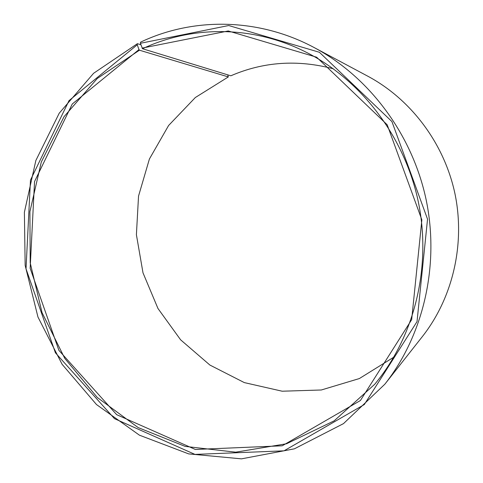 <?xml version="1.0" encoding="UTF-8"?>
<svg xmlns="http://www.w3.org/2000/svg" width="483" height="483" viewBox="0 0 483 483"><rect width="100%" height="100%" fill="white"/><g stroke="black" fill="none" stroke-linecap="round" stroke-linejoin="round"><path stroke-width="0.72" d="M227.698 74.841L228.332 76.918L139.448 50.196L97.282 78.475L64.052 116.675L41.29 162.034L29.904 211.705L30.206 262.837L42.039 312.634L64.776 358.392L97.343 397.527L138.174 427.594L185.182 446.401L235.716 452.179L286.588 443.744L334.176 420.832L374.681 384.305C414.432 336.736 431.874 267.081 418.26 201.544C404.428 136.055 360.499 79.254 305.002 51.639C252.12 25.194 191.407 25.647 142.515 48.729L140.396 43.295L140.565 42.16C192.783 17.291 258.284 17.545 314.361 47.666C369.284 77.02 412.307 134.31 426.169 199.89C439.79 265.517 423.374 335.256 384.848 384.19L343.516 423.609L294.376 448.834L241.482 458.85L188.696 453.899L139.424 435.177L96.491 404.549L62.12 364.315L37.958 317.029L25.158 265.402L24.385 212.266L35.845 160.537L59.216 113.209L93.599 73.283L137.401 43.681L140.915 44.786M228.332 76.918L195.337 97.524L168.603 125.495L149.404 159.01L138.536 196.092L136.399 234.708L142.998 272.841L157.977 308.51L180.624 339.827L209.882 365.045L244.326 382.602L282.175 391.212L321.316 389.986L359.352 378.557L393.76 357.203M333.355 68.803C297.564 59.379 263.386 61.709 230.826 75.801L142.515 48.729M139.448 50.196L139.001 49.586L72.275 103.99L34.547 181.554L30.157 268.288L58.902 350.362L116.687 414.68L195.349 449.468L282.211 445.803L360.409 400.522L411.673 319.655L421.858 219.837L387.197 124.783L316.649 57.211L228.26 30.966L142.074 48.119M139.001 49.586L137.25 44.804L69.003 100.645L30.471 180.087L26.022 268.826L55.406 352.789L114.483 418.658L194.981 454.406L284.004 450.832L364.297 404.555L417.022 321.642L427.546 219.161L391.924 121.565L319.426 52.291L228.707 25.533L140.396 43.295M137.25 44.804L137.401 43.681M384.848 384.19L422.384 336.554C452.68 298.023 465.431 244.259 454.986 193.852C444.33 143.493 411.069 99.365 367.853 76.229L314.361 47.666"/></g></svg>
